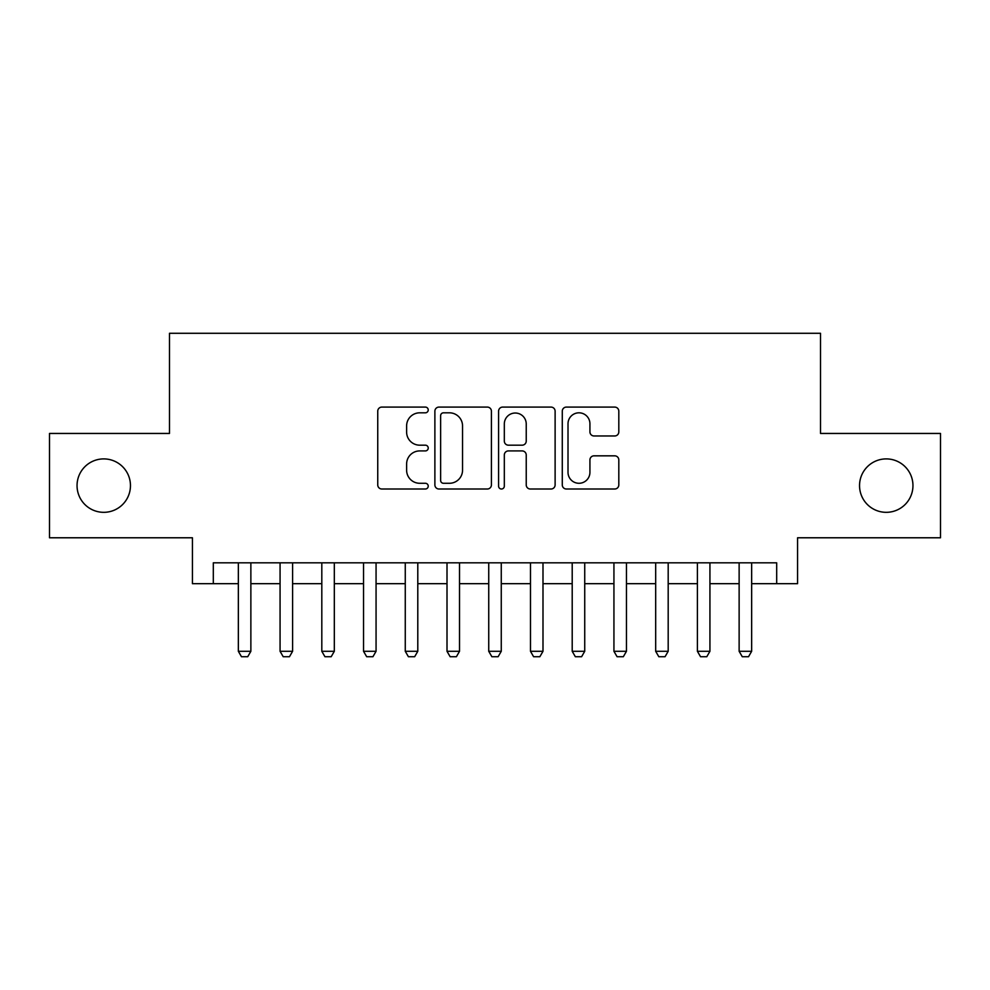 <?xml version="1.0" encoding="UTF-8"?>
<svg xmlns="http://www.w3.org/2000/svg" width="990" height="990" viewBox="0 0 990 990"><rect width="100%" height="100%" fill="white"/><g stroke="black" fill="none" stroke-linecap="round" stroke-linejoin="round"><path stroke-width="1.49" d="M428.225 409.959A2.871 2.871 0 0 0 425.366 407.088L381.843 407.088A4.096 4.096 0 0 0 377.747 411.184L377.747 484.914A4.096 4.096 0 0 0 381.843 489.011L425.366 489.011A2.871 2.871 0 0 0 428.225 486.152A2.871 2.871 0 0 0 425.366 483.281L419.735 483.281A13.105 13.105 0 0 1 406.618 470.176L406.618 464.025A13.105 13.105 0 0 1 419.735 450.92L425.366 450.92A2.871 2.871 0 0 0 428.225 448.049A2.871 2.871 0 0 0 425.366 445.178L419.735 445.178A13.105 13.105 0 0 1 406.618 432.073L406.618 425.935A13.105 13.105 0 0 1 419.735 412.818L425.366 412.818A2.871 2.871 0 0 0 428.225 409.959M859.543 485.607A26.705 26.705 0 0 0 886.248 512.325A26.705 26.705 0 0 0 912.953 485.607A26.705 26.705 0 0 0 886.248 458.902A26.705 26.705 0 0 0 859.543 485.607M77.047 485.607A26.705 26.705 0 0 0 103.752 512.325A26.705 26.705 0 0 0 130.457 485.607A26.705 26.705 0 0 0 103.752 458.902A26.705 26.705 0 0 0 77.047 485.607M614.716 435.971A4.096 4.096 0 0 0 618.812 431.875L618.812 411.184A4.096 4.096 0 0 0 614.716 407.088L566.379 407.088A4.096 4.096 0 0 0 562.283 411.184L562.283 484.914A4.096 4.096 0 0 0 566.379 489.011L614.716 489.011A4.096 4.096 0 0 0 618.812 484.914L618.812 459.929A4.096 4.096 0 0 0 614.716 455.833L594.025 455.833A4.096 4.096 0 0 0 589.929 459.929L589.929 472.317A10.952 10.952 0 0 1 578.977 483.281A10.952 10.952 0 0 1 568.013 472.317L568.013 423.782A10.952 10.952 0 0 1 578.977 412.818A10.952 10.952 0 0 1 589.929 423.782L589.929 431.875A4.096 4.096 0 0 0 594.025 435.971L614.716 435.971M213.308 583.679L213.308 562.815L776.692 562.815L776.692 583.679L797.569 583.679L797.569 537.78L940.5 537.78L940.5 433.447L820.512 433.447L820.512 333.284L169.488 333.284L169.488 433.447L49.5 433.447L49.5 537.78L192.431 537.78L192.431 583.679L238.343 583.679M491.411 411.184A4.096 4.096 0 0 0 487.315 407.088L438.978 407.088A4.096 4.096 0 0 0 434.882 411.184L434.882 484.914A4.096 4.096 0 0 0 438.978 489.011L487.315 489.011A4.096 4.096 0 0 0 491.411 484.914L491.411 411.184M502.685 407.088L551.022 407.088A4.096 4.096 0 0 1 555.118 411.184L555.118 484.914A4.096 4.096 0 0 1 551.022 489.011L530.331 489.011A4.096 4.096 0 0 1 526.235 484.914L526.235 455.016A4.096 4.096 0 0 0 522.138 450.92L508.414 450.92A4.096 4.096 0 0 0 504.318 455.016L504.318 486.152A2.871 2.871 0 0 1 501.447 489.011A2.871 2.871 0 0 1 498.589 486.152L498.589 411.184A4.096 4.096 0 0 1 502.685 407.088M250.866 583.679L280.071 583.679M292.594 583.679L321.812 583.679M334.323 583.679L363.54 583.679M376.064 583.679L405.269 583.679M417.792 583.679L447.01 583.679M459.521 583.679L488.738 583.679M501.262 583.679L530.479 583.679M542.99 583.679L572.208 583.679M584.731 583.679L613.936 583.679M626.46 583.679L655.677 583.679M668.188 583.679L697.405 583.679M709.929 583.679L739.134 583.679M751.658 583.679L776.692 583.679M443.483 412.818A2.871 2.871 0 0 0 440.624 415.689L440.624 480.41A2.871 2.871 0 0 0 443.483 483.281L449.423 483.281A13.105 13.105 0 0 0 462.54 470.176L462.54 425.935A13.105 13.105 0 0 0 449.423 412.818L443.483 412.818M526.235 423.98A10.952 10.952 0 0 0 515.283 413.028A10.952 10.952 0 0 0 504.318 423.98L504.318 441.082A4.096 4.096 0 0 0 508.414 445.178L522.138 445.178A4.096 4.096 0 0 0 526.235 441.082L526.235 423.98M250.866 562.815L250.866 651.296L247.735 656.716L241.473 656.716L238.343 651.296L238.343 562.815M238.343 651.296L250.866 651.296M292.594 562.815L292.594 651.296L289.464 656.716L283.202 656.716L280.071 651.296L280.071 562.815M280.071 651.296L292.594 651.296M334.323 562.815L334.323 651.296L331.192 656.716L324.943 656.716L321.812 651.296L321.812 562.815M321.812 651.296L334.323 651.296M376.064 562.815L376.064 651.296L372.933 656.716L366.671 656.716L363.54 651.296L363.54 562.815M363.54 651.296L376.064 651.296M417.792 562.815L417.792 651.296L414.661 656.716L408.4 656.716L405.269 651.296L405.269 562.815M405.269 651.296L417.792 651.296M459.521 562.815L459.521 651.296L456.402 656.716L450.141 656.716L447.01 651.296L447.01 562.815M447.01 651.296L459.521 651.296M501.262 562.815L501.262 651.296L498.131 656.716L491.869 656.716L488.738 651.296L488.738 562.815M488.738 651.296L501.262 651.296M542.99 562.815L542.99 651.296L539.859 656.716L533.598 656.716L530.479 651.296L530.479 562.815M530.479 651.296L542.99 651.296M584.731 562.815L584.731 651.296L581.6 656.716L575.339 656.716L572.208 651.296L572.208 562.815M572.208 651.296L584.731 651.296M626.46 562.815L626.46 651.296L623.329 656.716L617.067 656.716L613.936 651.296L613.936 562.815M613.936 651.296L626.46 651.296M668.188 562.815L668.188 651.296L665.057 656.716L658.808 656.716L655.677 651.296L655.677 562.815M655.677 651.296L668.188 651.296M709.929 562.815L709.929 651.296L706.798 656.716L700.536 656.716L697.405 651.296L697.405 562.815M697.405 651.296L709.929 651.296M751.658 562.815L751.658 651.296L748.527 656.716L742.265 656.716L739.134 651.296L739.134 562.815M739.134 651.296L751.658 651.296"/></g></svg>
